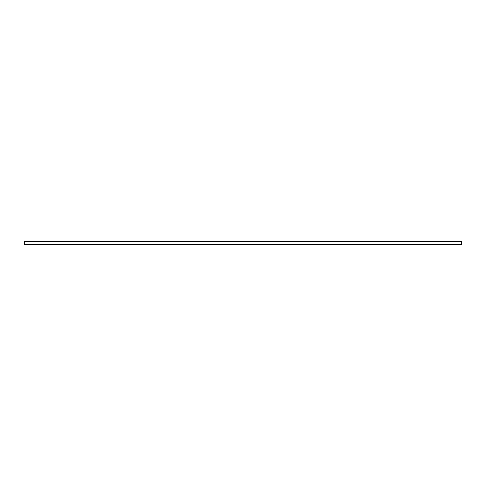 <?xml version="1.0" encoding="UTF-8"?>
<svg xmlns="http://www.w3.org/2000/svg" width="486" height="486" viewBox="0 0 486 486"><rect width="100%" height="100%" fill="white"/><g stroke="black" fill="none" stroke-linecap="round" stroke-linejoin="round"><path stroke-width="0.36" stroke-dasharray="2.43 1.82" d="M24.3 243L461.7 243L461.7 244.531L461.7 243L24.3 243L24.3 241.469L24.3 243M461.7 241.469L461.7 243L461.7 241.469"/><path stroke-width="0.73" d="M24.3 244.531L24.3 241.469L24.3 244.531L461.7 244.531L461.7 243L24.3 243L461.7 243L461.7 241.469L461.7 244.531M24.3 241.469L461.7 241.469"/></g></svg>
